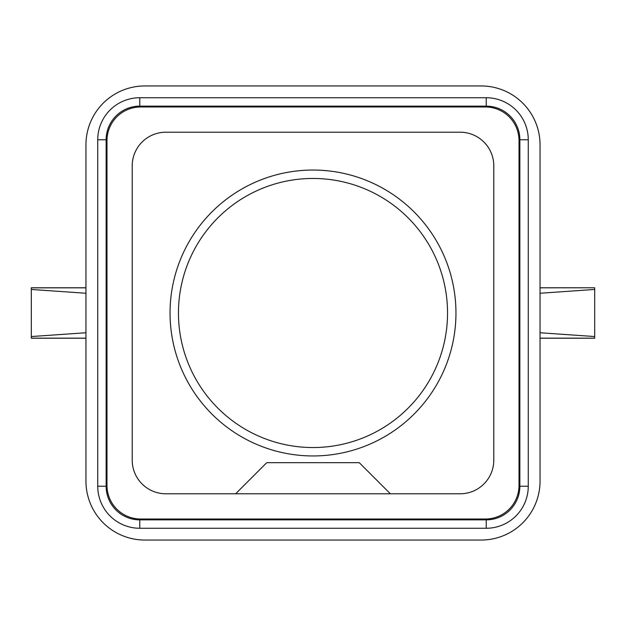 <?xml version="1.0" encoding="UTF-8"?>
<svg xmlns="http://www.w3.org/2000/svg" width="626" height="626" viewBox="0 0 626 626"><rect width="100%" height="100%" fill="white"/><g stroke="black" fill="none" stroke-linecap="round" stroke-linejoin="round"><path stroke-width="0.94" d="M390.366 493.789L359.246 462.677L266.754 462.677L235.634 493.789M447.543 313A134.543 134.543 0 0 1 313 447.543A134.543 134.543 0 0 1 178.457 313A134.543 134.543 0 0 1 313 178.457A134.543 134.543 0 0 1 447.543 313A134.543 134.543 0 0 0 313 178.457A134.543 134.543 0 0 0 178.457 313M493.789 460.157L493.789 165.843A33.64 33.64 0 0 0 460.157 132.211L165.843 132.211A33.64 33.64 0 0 0 132.211 165.843L132.211 460.157A33.64 33.64 0 0 0 165.843 493.789L460.157 493.789A33.64 33.64 0 0 0 493.789 460.157M485.385 519.017A33.64 33.64 0 0 0 519.017 485.385L519.017 140.615A33.64 33.64 0 0 0 485.385 106.983L140.615 106.983A33.64 33.64 0 0 0 106.983 140.615L106.983 485.385A33.64 33.64 0 0 0 140.615 519.017L485.385 519.017M486.222 519.862A33.64 33.64 0 0 0 519.862 486.222L528.266 486.222A42.044 42.044 0 0 1 486.222 528.266L139.778 528.266L139.778 519.862L486.222 519.862L486.222 528.266M97.734 486.222L106.138 486.222A33.64 33.64 0 0 0 139.778 519.862A33.64 33.64 0 0 1 106.138 486.222L106.138 139.778A33.64 33.64 0 0 1 139.778 106.138L139.778 97.734L486.222 97.734A42.044 42.044 0 0 1 528.266 139.778L519.862 139.778L519.862 486.222L519.862 139.778A33.64 33.64 0 0 0 486.222 106.138L139.778 106.138A33.64 33.64 0 0 0 106.138 139.778L97.734 139.778L97.734 486.222A42.044 42.044 0 0 0 139.778 528.266M85.958 332.75L31.3 336.545L31.3 289.455L85.958 293.25M85.958 338.228L31.3 338.228L31.3 336.545M85.958 144.817L85.958 481.183A58.86 58.86 0 0 0 144.817 540.042L481.183 540.042A58.86 58.86 0 0 0 540.042 481.183L540.042 144.817A58.86 58.86 0 0 0 481.183 85.958L144.817 85.958A58.86 58.86 0 0 0 85.958 144.817M540.042 293.25L594.7 289.455L594.7 338.228L540.042 338.228M540.042 287.772L594.7 287.772L540.042 287.835M594.7 289.455L594.7 287.835M594.7 336.545L540.042 332.75M85.958 287.772L31.3 287.772L31.3 289.455M455.955 313A142.955 142.955 0 0 1 260.572 445.994A142.955 142.955 0 0 1 313 170.045A142.955 142.955 0 0 1 455.955 313M486.222 97.734L486.222 106.138M31.3 338.165L85.958 338.165M594.7 338.165L540.042 338.165M31.3 287.835L85.958 287.835M139.778 97.734A42.044 42.044 0 0 0 97.734 139.778M528.266 139.778L528.266 486.222"/></g></svg>
